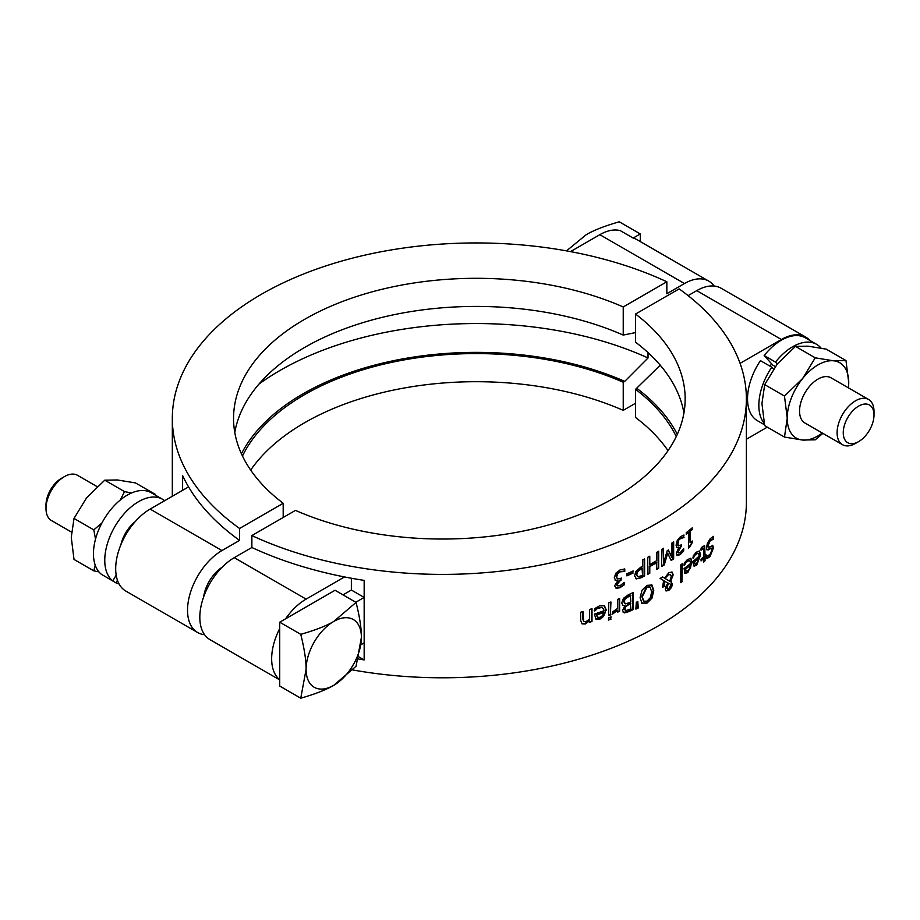 <?xml version="1.0" encoding="UTF-8"?>
<svg xmlns="http://www.w3.org/2000/svg" width="920" height="920" viewBox="0 0 920 920"><rect width="100%" height="100%" fill="white"/><g stroke="black" fill="none" stroke-linecap="round" stroke-linejoin="round"><path stroke-width="1.38" d="M620.804 578.266L620.804 579.669A303.174 175.03 180 0 1 620.045 579.979L616.538 584.28L617.17 585.649L620.045 585.718L624.174 582.475A303.865 175.433 0 0 0 624.3 582.417L624.3 584.832L619.356 587.477L615.503 587.914M624.278 568.962L624.278 571.101A303.174 175.03 180 0 1 624.105 571.17L619.769 571.515L617.147 573.551L616.193 576.587L617.24 578.634M624.3 584.832L619.861 587.765L616.216 588.282L614.663 585.752L617.872 580.485L615.537 580.324L614.318 577.656L615.859 573.206L620.126 569.894L624.772 568.974L624.772 571.389A303.865 175.433 180 0 1 624.611 571.458L620.264 571.814L617.654 573.838L616.699 576.874L617.228 578.634M617.872 580.485L615.043 580.037M623.806 582.877L623.806 584.545M617.734 578.922L620.333 578.462A303.865 175.433 0 0 0 621.299 578.059L620.804 579.669M621.299 579.957A303.865 175.433 180 0 1 620.54 580.267L617.032 584.568L617.941 586.051M698.073 553.242L695.761 553.782L692.794 557.888M699.188 550.908L700.097 554.61L696.106 565.041L693.542 565.846M699.143 557.738A303.865 175.433 180 0 1 694.519 561.821L695.025 563.948L696.693 563.488L698.429 560.935L698.636 557.439A303.174 175.03 180 0 1 694.013 561.534L694.818 563.833M694.45 556.209L693.3 558.175A303.865 175.433 180 0 1 693.208 558.245L693.208 555.898L696.244 552.207L699.453 551.022L700.603 554.898L696.612 565.328L694.048 566.134L693.047 561.43A303.865 175.433 0 0 0 699.143 556.094L698.889 554.093L697.613 553.253L693.944 555.922M690.632 558.302L691.621 562.051L690.46 567.996L687.366 572.332L684.641 573.034M685.561 563.419L684.342 565.34A303.865 175.433 180 0 1 684.25 565.409L684.25 563.063L687.481 559.486L690.897 558.428L692.127 562.35L687.861 572.62L685.135 573.321L684.066 568.583A303.865 175.433 0 0 0 690.563 563.477L690.299 561.487L688.942 560.579L685.067 563.132L683.847 565.053M690.563 565.121A303.865 175.433 180 0 1 685.641 569.031L686.182 571.182L687.953 570.779L689.816 568.284L690.069 564.834A303.174 175.03 180 0 1 685.135 568.744L685.998 571.067M689.448 560.591L686.998 561.062L685.067 563.132M710.206 548.193L710.723 548.492L708.595 549.861L706.928 549.803L706.48 547.733L707.457 543.134L710.182 538.706L713.506 536.36L713.506 539.212A303.865 175.433 180 0 1 713.414 539.316L710.286 540.569L707.963 545.87L709.251 547.124L712.793 545.548L713.437 547.894L710.021 556.531L706.905 558.693L706.905 555.99A303.865 175.433 0 0 0 707.008 555.875L709.929 554.668L712.045 549.688L710.964 547.952L706.974 549.861M712.275 545.249L712.919 547.596L709.515 556.232L706.387 558.394M712.988 536.555L712.988 538.913A303.174 175.03 180 0 1 712.896 539.016L709.769 540.27L707.445 545.572L708.733 546.825M707.859 546.974L709.251 547.124M682.398 581.463A303.865 175.433 180 0 1 680.754 582.67L680.754 564.868A303.865 175.433 0 0 0 682.398 563.661L681.904 581.175A303.174 175.03 180 0 1 680.754 582.026M681.904 564.029L681.904 581.175M703.455 548.297L701.144 550.114A303.865 175.433 180 0 1 701.063 550.183L701.063 548.251L702.638 546.411L704.697 546.009L705.042 555.323A303.865 175.433 0 0 0 705.962 554.403L705.962 556.186A303.865 175.433 180 0 1 705.042 557.106L705.042 560.786A303.865 175.433 180 0 1 703.662 562.143L703.662 558.463A303.865 175.433 180 0 1 701.063 560.935L701.063 559.153A303.865 175.433 0 0 0 703.662 556.68L703.455 548.297L701.776 548.332L702.949 547.998L700.637 549.815M703.662 558.463L703.144 558.175A303.174 175.03 180 0 1 701.063 560.165M705.456 554.921L705.456 555.898A303.174 175.03 180 0 1 704.536 556.818L704.536 560.487A303.174 175.03 180 0 1 703.662 561.349M704.11 545.594L705.042 555.323M651.958 598.172L647.036 603.117L641.999 603.405L640.101 597.77L641.999 590.26L647.036 585.361L651.969 585.028L653.763 590.594L651.958 598.172L646.542 602.83L641.505 603.117M651.44 584.717L653.269 590.306L651.463 597.885M649.807 586.914L646.53 587.04L641.803 596.39L643.574 601.174L647.024 601.162L650.428 597.574L651.67 591.755L650.06 587.04L647.024 587.328L642.286 596.678L643.724 601.3M664.643 581.164L664.458 586.201A303.865 175.433 180 0 1 662.584 587.362L663.596 580.543L660.123 578.415A303.865 175.433 0 0 0 662.619 576.92L664.573 578.162L668.863 572.654L672.071 572.079L673.164 574.862L670.634 581.52L672.474 584.096L671.531 587.443L668.817 590.444L666.045 590.973L665.263 589.168L665.815 586.5L667.977 583.211L664.159 580.876L663.964 585.925A303.174 175.03 180 0 1 662.584 586.776M671.266 581.704L671.991 583.809L671.036 587.155L668.322 590.168L665.815 590.812M671.807 571.964L672.669 574.574L670.139 581.233L671.531 581.831M662.595 576.932L664.573 578.162M664.918 578.37L669.748 581.29L671.266 576.679L670.484 574.517L668.357 574.851L664.918 578.37L667.862 574.563L670.151 574.356M670.312 584.085L668.863 583.452L667.46 585.741L667.264 588.697L668.46 589.179L670.68 585.396L670.312 584.085L668.369 583.176L669.817 583.809L668.369 583.176L666.966 585.453L666.667 588.053L667.402 588.949M665.413 578.657L669.748 581.29M635.858 609.109L636.33 602.255A303.865 175.433 0 0 0 637.79 601.553L638.261 607.959A303.865 175.433 180 0 1 635.858 609.109M638.261 607.959L637.767 607.671A303.174 175.03 180 0 1 635.893 608.568M637.33 601.772L637.767 607.671M624.91 605.762L622.909 605.498L621.736 602.876L623.495 598.276L628.325 594.78A303.865 175.433 0 0 0 633.063 592.618L633.063 609.661A303.865 175.433 180 0 1 628.693 611.662L624.289 612.904L622.529 610.5L624.91 605.762L622.679 605.337M632.569 592.848L632.569 609.385A303.174 175.03 180 0 1 628.199 611.374L623.208 612.49M630.879 603.75A303.865 175.433 180 0 1 628.383 604.877L625.818 606.579L624.875 609.178L625.738 610.592L628.774 609.684A303.865 175.433 0 0 0 630.879 608.741L630.384 603.462A303.174 175.03 180 0 1 627.888 604.589L625.324 606.292L624.381 608.89L625.244 610.305M630.879 595.562A303.865 175.433 180 0 1 629.096 596.367L625.301 598.759L624.082 601.772L625.45 603.831L628.383 602.991A303.865 175.433 0 0 0 630.879 601.864L630.384 595.274A303.174 175.03 180 0 1 628.601 596.08L624.806 598.471L623.587 601.484L624.956 603.543M625.45 603.831L624.519 603.462M617.458 610.293L612.708 614.019L612.708 611.777A303.865 175.433 0 0 0 612.823 611.742L617.458 608.488L617.458 599.414A303.865 175.433 0 0 0 619.631 598.518L619.631 611.306A303.865 175.433 180 0 1 617.458 612.202L616.952 610.006L612.214 613.732M619.631 611.306L619.137 611.018A303.174 175.03 180 0 1 617.458 611.708M619.137 598.724L619.137 611.018M610.431 602.174L610.431 614.491A303.174 175.03 180 0 1 608.683 615.158M610.938 614.779A303.865 175.433 180 0 1 608.683 615.63L608.683 602.841A303.865 175.433 0 0 0 610.938 601.99L610.431 614.491M611.075 619.091A303.865 175.433 180 0 1 608.534 620.057L608.534 617.814A303.865 175.433 0 0 0 611.075 616.848L610.581 618.792A303.174 175.03 180 0 1 608.534 619.574M610.581 617.044L610.581 618.792M602.45 607.602L598.943 607.487L594.285 610.615M604.21 605.659L605.785 609.776C604.739 615.376 602.634 618.412 599.472 618.861L595.458 618.815M603.98 612.398A303.865 175.433 180 0 1 596.7 614.951L597.494 617.251L600.116 617.343L602.853 615.365L603.474 612.11A303.174 175.03 180 0 1 596.194 614.663L597.459 617.228M596.597 609.327L594.803 610.914A303.865 175.433 180 0 1 594.665 610.96L594.665 608.615L599.414 605.912L604.463 605.797L606.292 610.063L599.978 619.16L595.964 619.114L594.4 614.088A303.865 175.433 0 0 0 603.98 610.754L603.577 608.683L601.588 607.418L596.091 609.04M692.277 542.547L689.758 546.997A303.865 175.433 180 0 1 688.482 548.021L688.482 532.657A303.865 175.433 180 0 1 686.262 534.405L686.262 532.668A303.865 175.433 0 0 0 692.277 527.827L691.782 529.276A303.174 175.03 180 0 1 689.574 531.093L690.069 542.811A303.865 175.433 0 0 0 692.277 540.983L692.277 542.547L689.264 546.698A303.174 175.03 180 0 1 688.482 547.331M691.782 528.241L691.782 529.276M692.277 529.563A303.865 175.433 180 0 1 690.069 531.38L689.574 531.093M690.069 531.38L690.069 542.811M688.482 532.657L687.987 532.37A303.174 175.03 180 0 1 686.262 533.726M691.782 541.409L691.782 542.259M589.605 620.839L585.246 623.99L582.118 623.898L580.681 620.517L580.681 612.214A303.865 175.433 0 0 0 583.142 611.478L583.613 621.494L585.89 621.747L589.605 619.033L589.605 609.477A303.865 175.433 0 0 0 591.997 608.706L591.997 621.494A303.865 175.433 180 0 1 589.605 622.265L589.087 620.551L584.729 623.691L581.877 623.737M591.491 608.867L591.491 621.195A303.174 175.03 180 0 1 589.605 621.805M582.636 611.639L582.636 618.47L583.728 621.621M663.538 562.982L667.241 550.689A303.865 175.433 0 0 0 668.38 549.964L671.956 557.612L671.956 542.926A303.865 175.433 0 0 0 673.647 541.788L673.647 558.831A303.865 175.433 180 0 1 671.163 560.498L667.69 553.253L664.274 564.891A303.865 175.433 180 0 1 661.618 566.501L661.618 549.458A303.865 175.433 0 0 0 663.538 548.297L663.538 562.982L663.044 548.596M668.104 550.137L671.956 557.612M664.274 564.891L663.78 564.604A303.174 175.03 180 0 1 661.618 565.926M667.69 553.253L663.78 564.604M673.647 558.831L673.152 558.555A303.174 175.03 180 0 1 670.944 560.027M673.152 542.121L673.152 558.555M680.904 544.996L680.904 546.238A303.174 175.03 180 0 1 680.317 546.664L677.649 551.448L678.132 552.724L680.432 552.46L683.571 548.653A303.865 175.433 0 0 0 683.675 548.573L683.675 550.988L679.799 554.254L676.924 555.243M683.537 535.153L683.537 537.199A303.174 175.03 180 0 1 683.41 537.291L680.11 538.246L678.12 540.626L677.396 543.8L677.982 545.629L680.662 545.18A303.865 175.433 0 0 0 681.398 544.64L680.904 546.238M683.675 550.988L680.294 554.541L677.522 555.553L676.327 553.242L678.787 547.538L676.51 547.4M683.181 549.286L683.181 550.7M678.787 547.538L677.005 547.688L676.073 545.192L677.246 540.523L680.501 536.636L684.031 535.06L683.537 537.199M684.031 537.476A303.865 175.433 180 0 1 683.905 537.579L683.41 537.291M683.905 537.579L680.605 538.534L678.12 540.626M678.615 540.914L677.89 544.088L678.684 545.997M681.398 546.526A303.865 175.433 180 0 1 680.811 546.952L678.144 551.735L678.845 553.092M644.609 575.966L644.115 575.678A303.174 175.03 180 0 1 640.159 577.679L636.456 578.933L634.535 575.782L635.95 571.32L640.745 567.226A303.865 175.433 0 0 0 642.516 566.329L642.516 559.981A303.865 175.433 0 0 0 644.609 558.911L644.609 575.966A303.865 175.433 180 0 1 640.654 577.955L635.812 578.68M642.516 568.261A303.865 175.433 180 0 1 641.091 568.985L637.686 571.676L636.778 574.643L637.939 576.679L640.78 575.931A303.865 175.433 0 0 0 642.516 575.058L642.033 567.985A303.174 175.03 180 0 1 640.596 568.698L637.192 571.389L636.283 574.356L637.445 576.391M644.115 559.164L644.115 575.678M637.307 576.357L637.939 576.679M656.707 562.707A303.865 175.433 180 0 1 649.784 566.547L649.784 573.229A303.865 175.433 180 0 1 647.749 574.322L647.749 557.278A303.865 175.433 0 0 0 649.784 556.186L649.784 564.535A303.865 175.433 0 0 0 656.707 560.683L656.707 552.345A303.865 175.433 0 0 0 658.674 551.207L658.674 568.249A303.865 175.433 180 0 1 656.707 569.388L656.213 562.419A303.174 175.03 180 0 1 649.29 566.26L649.29 572.953A303.174 175.03 180 0 1 647.749 573.781M658.179 551.494L658.179 567.973A303.174 175.03 180 0 1 656.707 568.824M649.29 556.45L649.784 564.535M633.132 573.022A303.865 175.433 180 0 1 626.865 575.862L626.865 573.781A303.865 175.433 0 0 0 633.132 570.952L632.638 572.734A303.174 175.03 180 0 1 626.865 575.356M632.638 571.182L632.638 572.734M358.328 658.984A303.865 175.433 0 0 0 364.159 659.916L364.159 580.382A303.865 175.433 0 0 1 344.528 576.943A303.865 175.433 0 0 1 251.873 547.492L251.873 535.566A303.865 175.433 0 0 0 573.678 557.209A303.865 175.433 0 0 0 746.396 398.947A303.865 175.433 0 0 0 679.144 288.88L635.536 314.053L635.536 342.183A242.638 140.082 180 0 1 683.939 413.011M746.396 398.947L746.396 502.354A303.865 175.433 180 0 1 352.728 669.956M300.759 698.199L306.096 669.346C306.199 660.686 304.416 649.014 300.759 634.34C315.296 630.165 326.301 625.876 333.753 621.46A39.1 22.574 120 0 0 306.096 669.346A39.1 22.574 120 0 0 333.753 685.319C326.301 689.735 315.296 694.025 300.759 698.199L279.726 686.056L279.726 622.196L335.029 590.272L356.063 602.416C359.72 617.09 361.502 628.762 361.399 637.422L356.063 666.264L333.753 685.319A39.1 22.574 120 0 0 361.399 637.422A39.1 22.574 120 0 0 333.753 621.46L356.063 602.416M71.472 532.093L51.405 520.501A26.093 15.065 -60 0 1 46 508.565A26.093 15.065 -60 0 1 64.446 476.606A26.093 15.065 -60 0 1 77.498 475.306L97.117 486.645L77.498 475.306M64.446 476.606L61.375 478.377A21.746 12.558 120 0 0 46 505.011L46 508.565M279.726 622.196L300.759 634.34M361.054 644.667L364.159 642.873M279.726 679.707A48.703 28.117 -60 0 1 279.726 628.544M342.999 594.872L351.359 590.042L351.359 578.243M285.568 618.827A48.703 28.117 -60 0 1 306.096 599.127L344.528 576.943M714.173 286.051A48.703 28.117 120 0 0 708.803 281.129L636.973 239.66A48.703 28.117 120 0 0 633.155 238.061L640.274 233.944L619.24 221.8C604.705 225.975 593.699 230.264 586.247 234.68L566.501 250.884M640.274 233.944L640.274 241.558M874 414.989L874 411.435A26.093 15.065 120 0 0 868.595 399.498A26.093 15.065 120 0 0 842.501 414.563A26.093 15.065 120 0 0 842.501 444.693A26.093 15.065 120 0 0 855.554 443.394L858.624 441.623A21.746 12.558 -60 0 1 844.422 438.863A21.746 12.558 -60 0 1 847.757 417.588A21.746 12.558 -60 0 1 864.512 404.064A21.746 12.558 -60 0 1 874 414.989A21.746 12.558 -60 0 1 858.624 441.623M842.501 444.693L804.942 423.004A26.093 15.065 -60 0 1 804.942 392.874A26.093 15.065 -60 0 1 831.036 377.809L868.595 399.498M633.155 238.061L620.356 230.667A48.703 28.117 -60 0 0 599.828 234.68L570.503 251.62M708.803 281.129A48.703 28.117 120 0 0 684.457 283.544L666.85 293.71L666.85 281.773A303.865 175.433 0 0 0 345.034 260.13A303.865 175.433 0 0 0 172.327 418.393A303.865 175.433 0 0 0 239.579 528.459L283.188 503.286L283.188 517.488M162.552 499.272L151.236 492.74A47.874 27.634 -60 0 0 104.374 518.673A47.874 27.634 -60 0 0 101.476 574.367L112.792 580.911A47.874 27.634 -60 0 1 115.69 525.205A47.874 27.634 -60 0 1 162.552 499.272A47.874 27.634 -60 0 1 164.645 500.71M112.792 580.911L116.184 575.149M120.865 544.801A26.231 15.145 -60 0 1 135.159 521.686M117.449 580.278L115.943 582.843L104.673 576.219M119.048 583.924A47.874 27.634 -60 0 1 115.943 582.843M154.295 494.5L155.308 494.35L155.492 495.19M98.934 571.895L93.805 570.86L95.22 565.191M120.232 500.054L124.556 491.613L131.514 492.982M95.519 539.085L93.805 529.862L101.948 522.951M124.556 491.613L104.765 480.182L86.641 497.72L74.014 518.431L71.265 537.349L74.014 559.441L93.805 570.86M93.805 529.862L74.014 518.431M155.308 494.35L135.516 482.931L117.392 479.964L104.765 480.182M239.579 528.459L239.579 540.385A303.865 175.433 180 0 1 188.565 486.898A303.865 175.433 180 0 1 182.608 475.571L182.608 490.337M188.565 486.898L150.132 509.082A48.703 28.117 120 0 0 118.312 552A48.703 28.117 120 0 0 125.775 591.031L197.616 632.511A48.703 28.117 120 0 0 204.55 634.685M241.431 453.778A244.72 141.289 180 0 1 624.726 381.374L623.231 382.237A242.638 140.082 0 0 0 242.477 456.032M234.784 432.446A242.638 140.082 180 0 1 379.569 318.009A242.638 140.082 180 0 1 623.231 335.075L635.536 332.591M258.98 384.077A277.426 160.172 180 0 1 648.025 357.972L624.726 381.374M648.025 352.59L648.025 357.972M283.188 503.286A242.638 140.082 180 0 1 233.553 418.393A242.638 140.082 180 0 1 368.506 292.859A242.638 140.082 180 0 1 623.231 306.958L623.231 335.075M623.231 382.237L623.231 410.354L635.536 403.259M250.689 470.085A242.638 140.082 180 0 1 623.231 410.354M239.579 540.385L221.961 550.562A48.703 28.117 120 0 0 190.152 593.481A48.703 28.117 120 0 0 197.616 632.511M203.607 596.999A28.175 16.273 -60 0 1 222.019 567.329M623.231 306.958L666.85 281.773M845.986 360.559L826.194 349.14L808.07 346.173L795.443 346.391L777.319 363.929L764.692 384.64L761.944 403.558L764.692 425.649L784.484 437.069L787.232 418.163L784.484 396.072L802.608 378.534L815.235 357.822L833.359 360.778L845.986 360.559L848.734 382.651L848.527 387.906M821.065 348.105A47.874 27.634 120 0 0 816.626 344.344A47.874 27.634 120 0 0 775.491 362.077L777.239 364.021A43.493 25.104 -60 0 1 777.319 363.929M822.882 433.354L815.235 439.817L802.608 440.036L784.484 437.069M848.424 387.849A43.493 25.104 120 0 0 848.734 382.651A43.493 25.104 120 0 0 833.359 360.778A43.493 25.104 120 0 0 802.608 378.534A43.493 25.104 120 0 0 787.232 418.163A43.493 25.104 120 0 0 802.608 440.036A43.493 25.104 120 0 0 822.331 433.044M764.692 384.64L784.484 396.072M795.443 346.391L815.235 357.822M773.467 369.092L771.754 367.183A47.874 27.634 120 0 0 764.209 423.361M771.754 367.183L760.437 360.651A47.874 27.634 -60 0 0 757.447 420.728L764.508 424.81M775.272 366.574L772.846 365.171L764.175 355.546L775.491 362.077M764.175 355.546A47.874 27.634 -60 0 1 805.31 337.812L816.626 344.344M364.159 659.916L358.88 656.88M351.359 590.042L364.159 597.425L355.798 602.255M676.246 436.586A242.638 140.082 0 0 0 635.536 389.332L660.33 365.079M677.293 434.332A244.72 141.289 0 0 0 637.019 388.47M668.035 450.65A242.638 140.082 0 0 0 635.536 417.461L635.536 389.332M251.873 535.566L295.481 510.381A242.638 140.082 0 0 0 550.217 524.481A242.638 140.082 0 0 0 685.158 398.947A242.638 140.082 0 0 0 635.536 314.053M809.807 340.4A48.703 28.117 120 0 0 805.736 337.088A48.703 28.117 120 0 0 781.379 339.503L740.071 363.354M688.114 295.63L696.75 290.639A48.703 28.117 -60 0 1 721.107 288.236L805.736 337.088M279.726 679.914L209.909 639.607A48.703 28.117 -60 0 1 202.446 600.576A48.703 28.117 -60 0 1 234.266 557.658L251.873 547.492M746.396 439.242L767.314 427.156M769.913 366.125A28.175 16.273 -60 0 1 771.742 363.952M684.457 283.544L599.828 234.68M221.961 550.562L150.132 509.082M696.75 290.639L781.379 339.503M234.266 557.658L306.096 599.127M172.327 418.393L172.327 496.271"/></g></svg>
